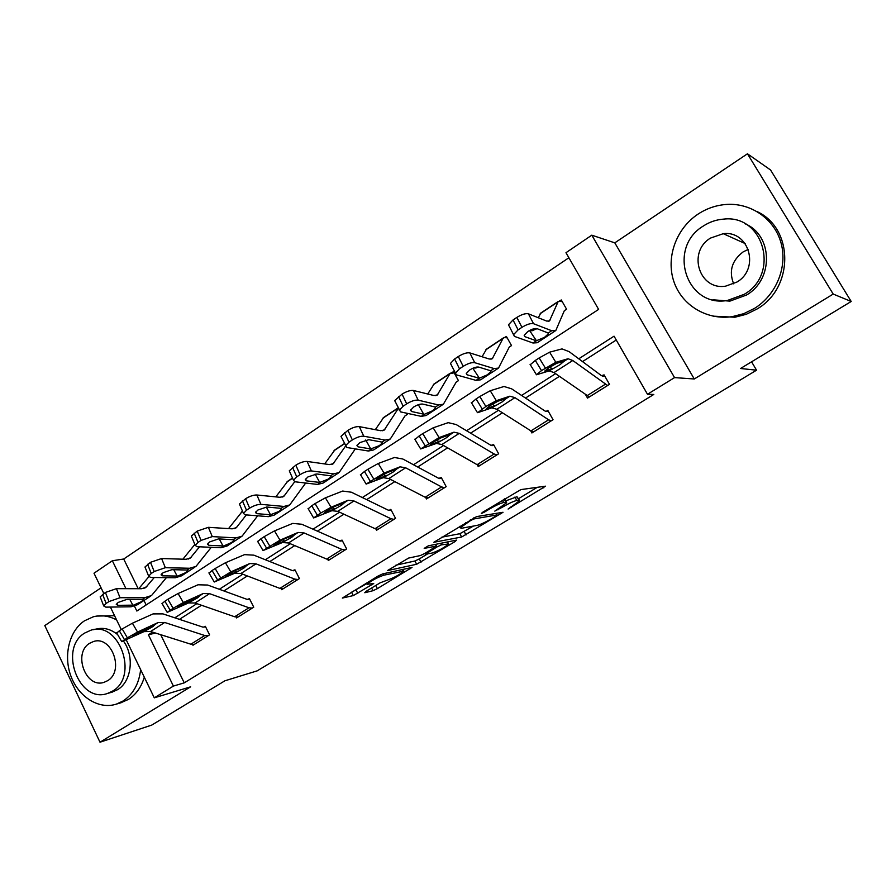 <?xml version="1.0" encoding="UTF-8"?>
<svg xmlns="http://www.w3.org/2000/svg" width="896" height="896" viewBox="0 0 896 896"><rect width="100%" height="100%" fill="white"/><g stroke="black" fill="none" stroke-linecap="round" stroke-linejoin="round"><path stroke-width="1.34" d="M508.099 509.051L545.541 486.181L520.934 489.586L482.474 512.378L481.32 513.542L484.568 512.03L488.891 509.387C495.309 505.613 500.226 503.317 503.653 502.51L506.666 502.802L494.805 511.112L502.41 507.181C508.704 503.485 513.509 501.245 516.802 500.461L519.658 500.73L508.099 509.051M365.926 591.45L364.784 592.738L373.016 590.699L377.384 588.627L412.026 567.414L382.637 573.91L378.022 576.072L342.35 598.069L353.315 595.582L373.733 583.542L367.102 584.27C371.157 580.754 376.678 577.741 383.69 575.21L403.883 571.144C399.918 574.549 394.542 577.494 387.733 579.981L380.117 582.837L365.926 591.45M160.698 634.682L184.251 682.853L173.398 686.078L154.291 697.838L126.258 639.878M851.2 301.482L833.202 294.067L747.454 153.787L770.571 169.994L851.2 301.482L740.555 368.491L756.549 370.194L257.23 670.835L224.885 680.803L151.76 725.088L100.005 742.213L190.635 686.818L154.291 697.838M747.454 153.787L614.802 242.85L694.277 378.986L833.202 294.067M694.277 378.986L674.554 377.608L647.483 394.262L614.04 336.179L578.76 358.803M184.251 682.853L653.8 394.453L647.483 394.262M461.63 537.018L503.026 512.277L476.683 516.566L433.843 542.293L461.63 537.018L459.85 533.702L473.458 526.053M455.045 541.598L416.64 564.267L387.363 570.629L408.632 558.062L420.358 555.554L424.883 553.426L436.542 546.078L424.189 548.374L428.411 545.798L456.501 540.12L455.045 541.598L454.474 540.534M101.069 587.81L44.8 625.587L100.005 742.213M756.549 370.194L751.576 361.816M616.258 340.021L582.523 361.592M559.373 376.398L525.515 398.048M502.454 412.798L470.602 433.16M447.63 447.854L417.682 467.006M394.822 481.622L366.643 499.643M343.896 514.192L317.386 531.138M294.75 545.608L269.83 561.557M247.318 575.949L223.877 590.934M201.488 605.248L179.446 619.349M585.894 395.214L587.53 398.104L609.482 384.35L604.072 374.875L601.496 375.693L569.128 351.646L562.016 348.902L549.618 352.173L555.822 362.298L541.509 370.597L536.48 374.774L549.17 370.899L553.986 372.568L589.322 396.962L607.611 385.504L572.779 360.517L568.053 358.747L555.822 362.298M530.634 430.707L531.888 432.958L553.045 419.709L547.803 410.357L546.034 411.466M477.266 464.766L478.24 466.558L498.646 453.779L493.573 444.55L491.042 445.379L456.187 424.558L448.19 422.654L433.171 427.818L439.074 437.595L420.661 448.941L436.453 443.419L441.851 444.55L477.098 464.677L479.931 465.494M425.712 497.504L426.496 498.971L446.186 486.64L441.269 477.534L438.76 478.363L402.83 459.01L394.453 457.486L378.269 463.478L384.026 473.088L366.139 484.086L383.219 477.68L388.864 478.565L425.174 497.246L428.098 497.952L444.494 487.682L441.616 486.931L405.642 467.79L400.064 466.838L384.026 473.088M375.894 529.032L376.544 530.264L395.55 518.358L390.79 509.365L389.2 510.373M327.757 559.429L328.306 560.482L346.662 548.979L342.037 540.109L339.584 540.926L301.773 524.25L292.723 523.41L274.512 530.891L280.011 540.176L263.043 550.558L282.419 542.539L288.512 542.976L326.648 559.059L329.818 559.53M281.21 588.773L281.68 589.691L299.421 578.57L294.941 569.811L292.499 570.629L253.882 555.162L244.53 554.635L225.434 562.766L230.81 571.906L214.256 582.008L234.662 573.272L240.946 573.507L279.866 588.392L283.147 588.773M236.186 617.131L236.589 617.926L253.747 607.186L249.39 598.539L247.957 599.435M192.606 644.549L192.965 645.254L209.574 634.85L205.341 626.315L203.952 627.189M568.882 257.746L123.704 559.014L138.219 588.717M143.976 600.477L146.16 604.946M524.171 335.317L524.866 336.65L524.171 335.328L527.845 331.509C531.731 329.134 534.778 328.171 536.995 328.642L548.218 333.01L551.712 330.725L555.789 330.546L564.368 310.621L566.597 309.243L561.299 299.97L558.051 301.806L549.472 320.981L546.694 321.082L528.427 313.824L533.546 323.714C530.723 323.12 526.859 324.318 521.942 327.331L516.846 317.408C521.741 314.395 525.605 313.197 528.427 313.824M466.334 373.296L467.085 374.797L466.267 373.509L469.638 370.003C473.39 367.707 476.426 366.744 478.744 367.091L490.694 370.765L494.054 368.57L498.523 368.088L509.32 346.965L511.526 345.598L506.408 336.448L503.048 338.363L492.307 358.714L489.261 359.016L469.84 352.912L474.723 362.69C471.766 362.23 467.925 363.451 463.187 366.352L458.315 356.53C463.042 353.629 466.883 352.419 469.84 352.912M456.165 382.155L458.45 380.643L453.477 371.605L451.808 372.714M406.538 413.179L407.221 414.456L404.947 415.968M103.824 593.51L94.002 573.216L112.347 560.75L125.955 588.683M123.704 559.014L112.347 560.75M134.512 606.256L136.842 611.038L598.618 309.4L565.981 252.706L591.797 235.178L674.554 377.608M614.802 242.85L591.797 235.178M121.262 629.563L110.387 607.074M152.51 632.106L148.389 634.738L173.398 686.078M555.554 373.677L521.595 395.45M498.478 410.278L466.547 430.741M443.531 445.502L413.504 464.755M390.589 479.45L362.354 497.549M339.55 512.176L312.995 529.2M290.315 543.738L265.339 559.754M242.794 574.213L219.307 589.277M196.885 603.658L174.798 617.814M155.534 633.058L148.389 634.738M519.31 500.102L517.003 496.742L518.862 500.136M505.624 500.909L517.003 496.742M506.296 502.13L504.806 498.758M518.538 498.68L537.23 487.334M441.762 537.197L459.85 533.702M495.869 516.029L497 514.92L473.984 518.941L470.747 520.453L460.264 527.722L461.283 528.304L477.333 525.336C480.704 524.462 485.43 522.245 491.512 518.672L495.869 516.029M427.314 554.064L419.294 558.936L421.019 562.195M395.875 565.186L414.904 560.997L419.294 558.936M432.13 553.034C438.928 550.592 444.427 547.568 448.616 543.962L441.437 544.846L436.946 546.963L425.342 554.254L432.13 553.034M351.422 592.301L366.766 583.632M562.285 301.706L559.474 301.157M551.712 330.725L533.546 323.714M555.162 330.96L537.197 342.731L532.986 343.011L514.427 336.381L508.48 324.789L513.027 319.962L516.846 317.408M540.77 313.062L538.306 317.744M533.064 328.989L532.258 330.725M548.218 333.01L548.386 333.838L544.499 337.344L536.446 340.738L529.536 330.501M513.027 319.962L518.112 329.874L521.942 327.331M518.112 329.874L513.531 334.678M524.866 336.65L535.774 340.603M509.354 326.502L508.48 324.789M529.984 330.669L532.034 330.758L537.062 328.664M604.822 376.197L602.213 376.029M545.395 368.099L539.179 357.93L535.304 360.45L541.509 370.597M539.179 357.93L549.618 352.173M530.298 364.706L535.304 360.45M553.213 368.29L544.734 371.09L548.766 367.763L556.998 363.182L563.965 361.368L559.854 364.806L549.17 370.899M733.667 283.83C728.683 271.208 731.83 260.579 743.109 251.922L748.317 249.357M754.488 308.403C776.026 295.12 787.584 267.422 781.2 243.522C774.939 219.576 751.789 203.056 727.261 204.389C716.744 205.005 707.011 208.242 698.051 214.11C676.11 228.614 665.829 257.522 673.781 281.288C681.587 305.11 706.698 320.555 732.39 316.613L743.781 313.656L754.488 308.403M713.014 316.154L734.944 317.229L746.267 314.294L756.907 309.075C793.766 288.254 794.136 228.894 757.31 211.691M745.002 223.742C772.946 235.166 773.819 279.451 746.491 295.042L729.87 301.134L712.846 299.79M744.195 294.325C780.203 274.098 763.773 214.323 723.744 219.106C716.408 219.632 709.598 221.939 703.326 226.027C666.949 247.699 686.246 307.978 727.474 300.451L744.195 294.325M710.528 238.067C687.12 251.877 699.238 290.662 725.67 286.138L736.87 282.083C760.122 268.878 749.202 230.294 723.262 233.688L710.528 238.067M116.592 619.898C108.864 615.821 101.125 614.779 93.352 616.773L84.549 620.771C69.115 630.907 63.168 655.861 71.053 676.48C78.77 697.166 99.042 709.789 116.368 704.122L123.01 701.03C133.09 694.378 138.97 683.906 140.65 669.637M120.523 702.878L128.408 699.429C136.013 694.557 141.31 687.154 144.301 677.186M114.576 615.731L96.779 616.067M93.128 629.742L96.006 629.115C103.566 627.211 110.79 629.048 117.656 634.614M123.536 641.144C134.646 656.454 131.499 681.621 117.578 689.685L111.44 692.328M112.526 691.118C139.216 676.368 119.112 620.458 90.877 630.224L84.739 633.024C58.33 648.446 79.027 704.01 107.52 693.448L112.526 691.118M89.645 643.283C72.598 653.15 85.87 688.99 104.194 682.27L107.554 680.725C124.723 671.138 111.698 635.152 93.475 641.536L89.645 643.283M507.214 337.882L504.65 337.59M494.054 368.57L474.723 362.69M497.795 368.558L480.626 379.814L476.034 380.386L456.355 374.864L450.475 363.418L454.642 358.982L458.315 356.53M486.494 349.138L482.07 356.754M476.459 367.102L475.888 368.178M490.694 370.765L490.941 371.594L487.357 374.808L479.36 378.202L472.853 368.256M454.642 358.982L459.491 368.805L463.187 366.352M459.491 368.805L455.291 373.206M467.085 374.797L478.666 378.101M451.259 365.008L450.475 363.418M473.043 368.312L478.643 367.069M454.16 372.837L450.016 373.598L437.27 395.035L433.978 395.539L413.515 390.488L418.174 400.165C415.106 399.829 411.275 401.061 406.694 403.861L402.058 394.139C406.627 391.339 410.446 390.118 413.515 390.488M456.187 382.11L443.386 404.219L438.558 404.981L418.174 400.165M442.59 404.746L426.149 415.52L421.221 416.36L400.512 411.869L394.688 400.579L402.058 394.139M434.157 383.925L427.75 393.994M410.704 409.853L411.499 411.499L410.558 410.245L413.661 407.019C417.29 404.802 420.314 403.827 422.722 404.085L434.795 406.896L435.646 407.926L432.354 410.872L424.424 414.266L423.696 414.187L418.331 404.723M398.518 396.502L403.155 406.213L406.694 403.861M403.155 406.213L399.291 410.256M411.499 411.499L423.696 414.187M395.382 402.035L394.688 400.579M418.656 404.611L422.139 404.006M548.419 411.454L545.25 411.174L511.582 388.797L504.011 386.49L490.246 390.746L496.294 400.691L509.902 396.166L514.931 397.645L548.621 419.81L551.242 420.818L533.602 431.861L530.936 430.898L496.854 409.248L491.736 407.848L477.702 412.675L485.878 406.493L479.819 396.514L476.09 398.933L482.149 408.901M479.819 396.514L490.246 390.746M471.509 402.842L476.09 398.933M496.294 400.691L485.878 406.493M495.634 405.35L486.326 408.722L489.899 405.709L498.12 401.117L505.971 398.698L502.174 401.912L491.736 407.848M494.088 445.491L491.837 445.626M496.933 454.854L494.144 453.981L459.256 433.373L453.947 432.174L439.074 437.595M428.68 443.408L422.766 433.597L419.182 435.926L425.085 445.715M422.766 433.597L433.171 427.818M414.982 439.51L419.182 435.926M440.205 441.011L430.158 444.909L433.294 442.198L441.504 437.606L450.162 434.605L446.667 437.618L436.453 443.419M398.373 408.341L384.25 430.035L380.744 430.707L359.33 426.642L363.765 436.218C360.595 435.994 356.787 437.237 352.352 439.947L347.928 430.326C352.341 427.616 356.138 426.384 359.33 426.642M404.97 415.923L390.286 439.029L385.123 440.048L363.765 436.218M389.402 439.6L373.666 449.915L368.413 451.024L346.763 447.485L340.995 436.352L347.928 430.326M383.656 417.491L375.312 429.677M357.179 445.054L357.997 446.824L356.933 445.614L359.789 442.646L368.805 439.69L382.01 442.098L382.413 442.893L379.366 445.614L370.754 448.941L365.747 439.981M344.523 432.6L348.947 442.21L352.352 439.947M348.947 442.21L345.386 445.928M357.997 446.824L370.754 448.941M341.611 437.696L340.995 436.352M345.352 446.376L333.155 463.758L329.437 464.598L307.138 461.451L311.394 470.926C308.123 470.814 304.338 472.058 300.048 474.678L295.814 465.17C300.082 462.549 303.867 461.306 307.138 461.451M355.32 448.874L339.091 472.584L333.637 473.85L311.394 470.926M338.139 473.211L323.064 483.09L317.52 484.422L295.008 481.779L293.485 480.29L289.285 470.814L295.814 465.17M334.88 449.904L324.677 463.926M305.614 478.979L306.454 480.85L305.267 479.685L307.91 476.952L316.87 473.973L330.624 475.821L331.117 476.594L328.306 479.091L319.726 482.44L315.101 474.04M292.533 467.354L296.755 476.862L300.048 474.678M296.755 476.862L293.485 480.29M306.454 480.85L319.726 482.44M289.822 472.035L289.285 470.814M294.728 481.734L283.864 496.294L279.955 497.291L256.861 494.995L260.926 504.358C257.566 504.347 253.803 505.613 249.648 508.144L245.605 498.736C249.749 496.194 253.501 494.95 256.861 494.995M305.682 483.034L289.71 504.952L283.976 506.442L260.926 504.358M288.702 505.613L274.243 515.088L268.43 516.645L245.134 514.819L243.454 513.408L239.434 504.034L245.605 498.736M287.762 481.219L275.789 496.866M255.931 511.706L256.771 513.654L255.472 512.546L257.902 510.014L266.818 507.024L281.075 508.346L281.646 509.085L279.037 511.392L270.502 514.752L266.291 507.002M242.446 500.842L246.49 510.238L249.648 508.144M246.49 510.238L243.454 513.408M256.771 513.654L270.502 514.752M239.915 505.154L239.434 504.034M441.706 478.352L439.589 478.576M373.666 478.901L367.898 469.258L364.448 471.498L370.205 481.13M367.898 469.258L378.269 463.478M360.584 474.802L364.448 471.498M386.826 475.362L376.096 479.752L378.829 477.299L387.027 472.707L396.413 469.19L393.198 472.002L383.219 477.68M393.96 519.355L378.09 529.278L375.043 528.685L337.781 511.347L331.901 510.698L313.634 517.944L320.712 513.061L315.078 503.586L311.752 505.747L317.386 515.211M391.171 510.093L388.304 510.194L351.389 492.218L342.653 491.053L325.416 497.818L331.05 507.259L320.712 513.061M393.926 519.355L390.925 518.728L353.954 500.965L348.152 500.248L331.05 507.259M315.078 503.586L325.416 497.818M308.19 508.782L311.752 505.747M335.384 508.458L324.027 513.296L326.39 511.112L334.555 506.52L344.635 502.51L341.678 505.142L331.901 510.698M342.373 540.758L340.469 541.083M345.117 549.942L341.981 549.438L304.114 532.963L298.088 532.459L280.011 540.176M269.707 545.978L264.197 536.659L261.005 538.731L266.504 548.038M264.197 536.659L274.512 530.891M257.712 541.531L261.005 538.731M285.779 540.378L273.84 545.642L275.856 543.682L283.987 539.101L294.694 534.643L291.984 537.107L282.419 542.539M295.232 570.394L293.418 570.763M283.102 588.773L297.898 579.51L294.694 579.096L256.01 563.842L249.782 563.539L230.81 571.906M220.55 577.696L215.163 568.534L212.083 570.528L217.459 579.69M215.163 568.534L225.434 562.766M209.037 573.115L212.083 570.528M237.899 571.189L225.445 576.822L227.125 575.098L235.234 570.517L246.512 565.645L244.037 567.952L234.662 573.272M238.011 617.042L234.64 616.762L195.003 602.997L188.541 602.952L167.194 612.36L173.13 608.283L167.866 599.267L164.898 601.205L170.15 610.21M249.659 599.066L246.982 599.346L207.637 585.032L198.016 584.786L178.091 593.522L183.344 602.515L173.13 608.283M252.314 608.082L248.976 607.779L209.552 593.656L203.146 593.555L183.344 602.515M167.866 599.267L178.091 593.522M162.075 603.59L164.898 601.205M191.677 600.936L178.73 606.928L177.733 607.13L180.107 605.405L199.987 595.582L197.725 597.733L188.541 602.952M246.31 514.92L236.286 527.699L232.21 528.83L208.387 527.33L212.274 536.603L201.074 540.4L197.198 531.093L208.387 527.33M257.678 515.805L242.043 536.2L236.051 537.891L212.274 536.603M240.979 536.894L227.114 545.978L221.054 547.736L197.042 546.694L195.216 545.35L191.363 536.077L197.198 531.093M242.211 511.493L228.547 528.595M208.006 543.29L208.846 545.294L207.424 544.242L209.686 541.912L218.534 538.899L233.262 539.728L233.912 540.434L231.493 542.573L223.821 545.922L223.003 545.944L219.251 538.933M194.152 533.131L198.016 542.427L201.074 540.4M198.016 542.427L195.216 545.35M208.846 545.294L223.003 545.944M191.789 537.096L191.363 536.077M199.528 546.806L190.333 558.029L186.099 559.294L161.605 558.533L165.334 567.706L154.202 571.514L150.494 562.318L161.605 558.533M211.277 547.31L196.011 566.373L189.784 568.254L165.334 567.706M194.891 567.112L181.586 575.826L175.291 577.763L150.64 577.45L148.658 576.184L144.973 567L150.494 562.318M194.835 544.454L182.896 559.194M161.75 573.787L162.59 575.837L161.056 574.851L163.15 572.678L171.942 569.666L187.085 570.024L187.824 570.696L185.584 572.678L177.968 576.005L177.139 576.05L173.768 569.699M147.56 564.278L151.256 573.474L154.202 571.514M151.256 573.474L148.658 576.184M162.59 575.837L177.139 576.05M145.342 567.93L144.973 567M154.291 577.494L145.925 587.339L141.546 588.728L116.446 588.661L120.019 597.733L108.965 601.552L105.414 592.446L116.446 588.661M166.387 577.651L151.525 595.538L145.085 597.598L120.019 597.733M150.349 596.299L137.581 604.677L131.074 606.782L105.829 607.141L103.712 605.954L100.173 596.87L105.414 592.446M148.736 576.8L138.757 588.717M117.096 603.254L117.914 605.338L116.267 604.408L118.216 602.403L126.952 599.368L142.475 599.312L143.293 599.939L141.21 601.765L133.661 605.091L132.81 605.147L129.774 599.346M102.581 594.35L106.12 603.445L108.965 601.552M106.12 603.445L103.712 605.954M117.914 605.338L132.81 605.147M100.509 597.71L100.173 596.87M205.576 626.797L202.944 627.133L162.938 613.883L153.07 613.906L132.395 623.213L137.536 632.061L158.099 622.541L164.674 622.474L204.758 635.51L208.141 635.734L194.298 644.403L190.893 644.213L150.606 631.501L143.976 631.624L121.744 641.67L127.366 637.818L122.214 628.936L119.347 630.806L124.488 639.677M122.214 628.936L132.395 623.213M116.726 633.013L119.347 630.806M137.536 632.061L127.366 637.818M147.011 629.675L133.616 635.992L132.507 636.272L134.714 634.67L155.042 624.501L152.981 626.517L143.976 631.624M510.832 506.968L511.179 507.595M484.187 511.325L484.568 512.03M497.806 509.096L498.165 509.768M514.931 497.056L516.802 500.461M502.04 506.498L502.41 507.181M504.157 499.15L505.814 502.174M502.398 500.214L503.653 502.51M488.51 508.693L488.891 509.387M542.998 486.539L543.749 487.883M500.483 512.49L501.133 513.688M464.251 531.642L466.032 534.946M496.082 513.24L497 514.92M473.446 517.933L473.984 518.941M470.378 519.758L470.747 520.453M465.875 522.502L466.245 523.197M414.904 560.997L416.64 564.267M435.378 544.387L436.195 545.922M446.947 542.058L447.754 543.558M440.619 543.334L441.437 544.846M436.498 546.134L436.946 546.963M426.72 552.306L427.067 552.955M402.17 569.453L402.875 570.797M382.973 573.832L383.69 575.21M371.638 583.811L372.131 584.752M356.104 590.128L357.829 593.443M351.602 592.256L353.315 595.582M409.875 567.694L410.379 568.646M375.749 585.491L377.384 588.627M371.605 588L373.016 590.699M532.986 343.011L536.446 340.738M548.251 321.418L549.942 320.298M540.198 313.667L558.051 301.806M568.053 358.747L563.965 361.368M572.779 360.517L553.986 372.568M605.147 384.35L586.802 395.864M551.6 369.006L550.379 366.744M476.034 380.386L479.36 378.202M490.941 359.262L492.867 357.986M485.834 349.798L503.048 338.363M421.221 416.36L424.424 414.266M435.333 407.109L438.558 404.981M435.77 395.674L437.92 394.262M433.418 384.63L450.016 373.598M509.902 396.166L505.971 398.698M514.931 397.645L496.854 409.248M548.621 419.81L530.936 430.898M493.942 406.123L492.778 403.928M496.899 454.854L479.898 465.506M453.947 432.174L450.162 434.605M459.256 433.373L441.851 444.55M494.144 453.981L477.098 464.677M438.446 441.829L437.36 439.723M368.413 451.024L371.504 448.997M382.01 442.098L385.123 440.048M382.637 430.752L384.978 429.206M382.838 418.242L398.227 408.016M317.52 484.422L320.499 482.474M330.624 475.821L333.637 473.85M331.419 464.565L333.95 462.896M333.995 450.699L344.411 443.778M268.43 516.645L271.298 514.752M281.075 508.346L283.976 506.442M282.027 497.179L284.726 495.398M286.81 482.059L292.566 478.229M400.064 466.838L396.413 469.19M405.642 467.79L388.864 478.565M441.616 486.931L425.174 497.246M385.011 476.224L383.992 474.219M348.152 500.248L344.635 502.51M353.954 500.965L337.781 511.347M390.925 518.728L375.043 528.685M333.514 509.365L332.573 507.472M345.083 549.954L329.784 559.541M298.088 532.459L294.694 534.643M304.114 532.963L288.512 542.976M341.981 549.438L326.648 559.059M283.842 541.33L282.99 539.56M249.782 563.539L246.512 565.645M256.01 563.842L240.946 573.507M294.694 579.096L279.866 588.392M235.928 572.174L235.155 570.55M252.269 608.093L237.966 617.053M203.146 593.555L199.987 595.582M209.552 593.656L195.003 602.997M248.976 607.779L234.64 616.762M189.65 601.955L188.978 600.477M221.054 547.736L223.821 545.922M233.262 539.728L236.051 537.891M234.349 528.651L237.205 526.758M241.192 512.366L242.603 511.426M175.291 577.763L177.968 576.005M187.085 570.024L189.784 568.254M188.317 559.037L191.307 557.066M131.074 606.782L133.661 605.091M142.475 599.312L145.085 597.598M143.83 588.414L146.955 586.342M158.099 622.541L155.042 624.501M164.674 622.474L150.606 631.501M204.758 635.51L190.893 644.213M144.95 630.728L144.334 629.373M496.194 513.218L497.112 514.909M459.536 526.366L460.264 527.722M435.613 544.342L436.442 545.899M447.53 541.934L448.358 543.491M424.894 553.414L425.342 554.254M402.898 569.285L403.637 570.696M366.498 583.106L367.102 584.27M540.512 313.242L558.342 301.392M547.736 332.73L548.386 333.838M530.062 364.325L536.245 374.427M745.17 243.566L723.262 233.688M729.87 301.134L727.474 300.451M732.39 316.613L734.944 317.229M94.797 641.234L93.475 641.536M112.571 692.003L107.52 693.448M116.368 704.122L121.8 702.498M486.203 349.339L503.395 337.904M490.358 370.574L490.941 371.594M433.832 384.138L450.408 373.117M435.131 406.997L435.658 407.915M471.296 402.483L477.322 412.418M414.781 439.186L420.661 448.941M383.678 430.416L384.25 430.035M383.298 417.726L398.149 407.859M381.954 442.064L382.413 442.893M332.528 464.173L333.155 463.758M334.499 450.162L344.333 443.621M330.714 475.854L331.117 476.594M283.192 496.731L283.864 496.294M287.358 481.488L292.499 478.072M281.288 508.424L281.646 509.085M360.405 474.499L366.139 484.086M308.034 508.502L313.634 517.944M257.566 541.285L263.043 550.558M208.902 572.891L214.256 582.008M161.952 603.378L167.194 612.36M235.581 528.17L236.286 527.699M241.786 511.784L242.536 511.269M233.598 539.851L233.912 540.434M189.594 558.522L190.333 558.029M145.152 587.854L145.925 587.339M116.626 632.822L121.744 641.67"/></g></svg>
